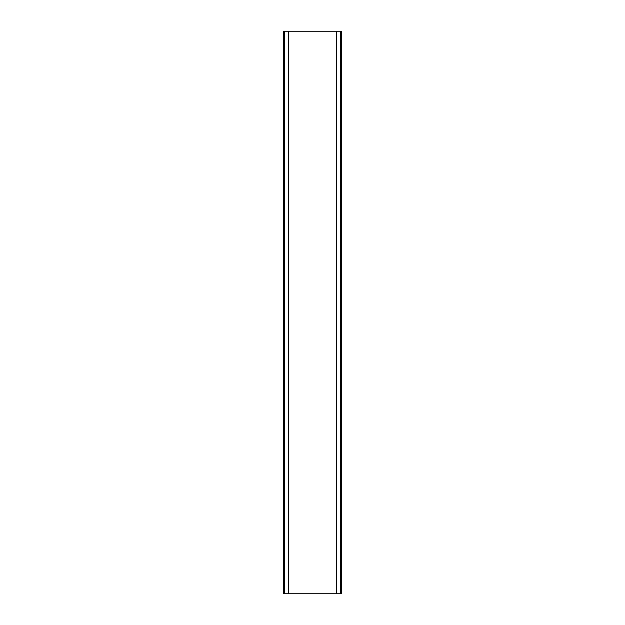 <?xml version="1.0" encoding="UTF-8"?>
<svg xmlns="http://www.w3.org/2000/svg" width="625" height="625" viewBox="0 0 625 625"><rect width="100%" height="100%" fill="white"/><g stroke="black" fill="none" stroke-linecap="round" stroke-linejoin="round"><path stroke-width="0.94" d="M341.391 593.75L340.453 593.75L340.453 31.25L341.391 31.25L341.391 593.75M336.516 593.75L340.453 593.75L340.453 31.25L283.609 31.25L283.609 593.75L284.547 593.75L284.547 31.25L284.547 593.75L336.516 593.75L336.516 31.25M288.484 593.75L288.484 31.25"/></g></svg>
